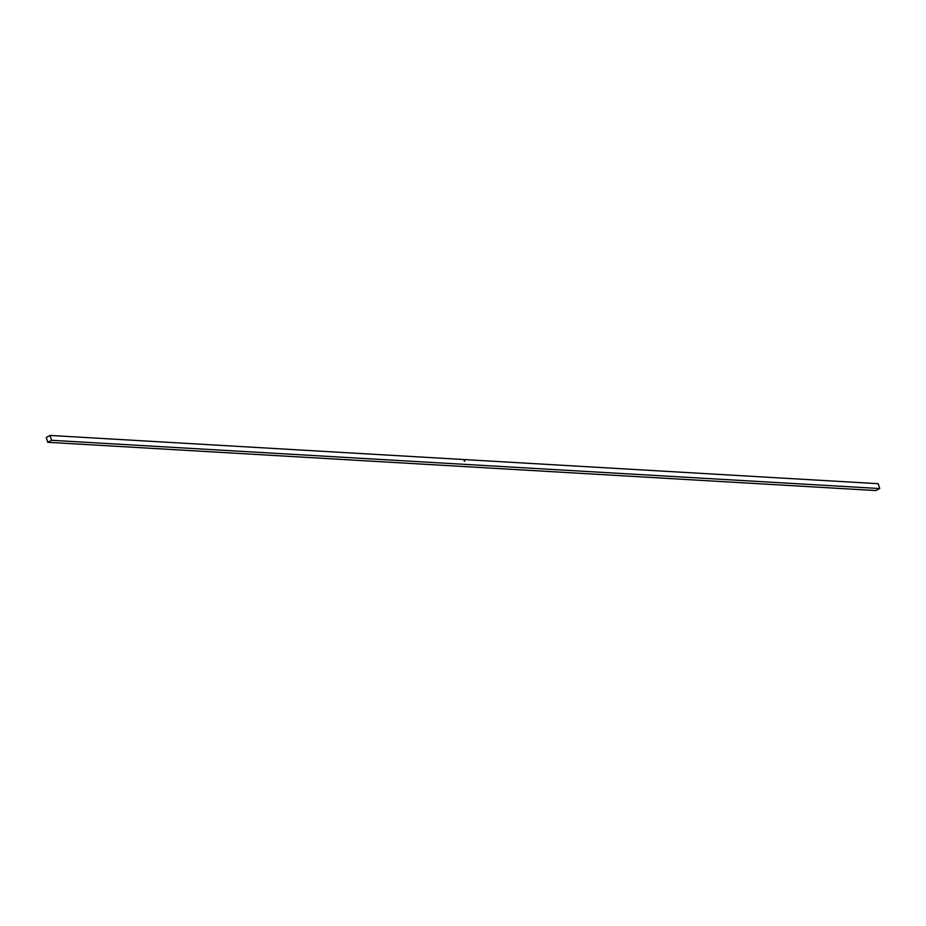 <?xml version="1.0" encoding="UTF-8"?>
<svg xmlns="http://www.w3.org/2000/svg" width="926" height="926" viewBox="0 0 926 926"><rect width="100%" height="100%" fill="white"/><g stroke="black" fill="none" stroke-linecap="round" stroke-linejoin="round"><path stroke-width="1.39" d="M879.7 488.546L878.242 483.696L50.108 435.44L46.3 437.454L47.758 442.304L875.892 490.56L879.7 488.546L51.555 440.29L50.108 435.44M464.134 460.083L464.898 460.893L464.296 460.129L464.354 461.287L464.134 460.083L464.898 460.893M464.296 460.129L464.389 461.194M47.758 442.304L51.555 440.29"/></g></svg>
